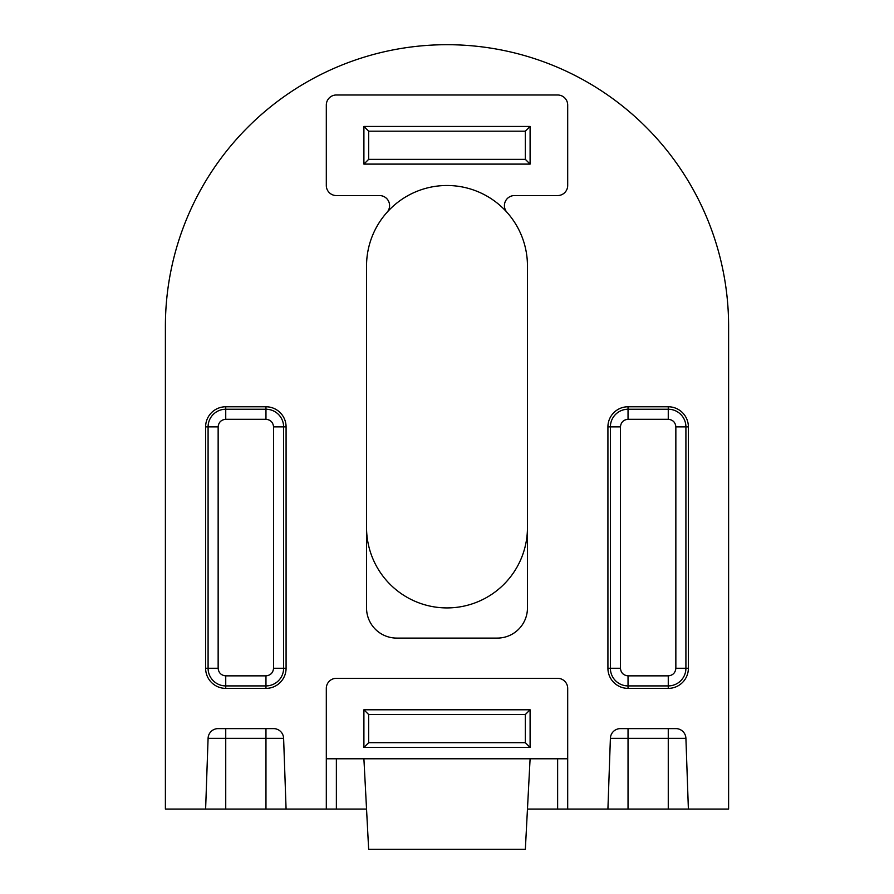 <?xml version="1.0" encoding="UTF-8"?>
<svg xmlns="http://www.w3.org/2000/svg" width="894" height="894" viewBox="0 0 894 894"><rect width="100%" height="100%" fill="white"/><g stroke="black" fill="none" stroke-linecap="round" stroke-linejoin="round"><path stroke-width="1.34" d="M685.91 738.321A10.057 10.057 0 0 0 675.853 728.61L620.447 728.61A10.057 10.057 0 0 0 610.39 738.321L607.92 809.07L567.69 809.07L567.69 688.38A10.057 10.057 0 0 0 557.632 678.322L336.368 678.322A10.057 10.057 0 0 0 326.31 688.38L326.31 809.07L286.08 809.07L283.61 738.321A10.057 10.057 0 0 0 273.553 728.61L218.147 728.61A10.057 10.057 0 0 0 208.09 738.321L205.62 809.07L165.39 809.07L165.39 326.31A281.61 281.61 0 0 1 447 44.7A281.61 281.61 0 0 1 728.61 326.31L728.61 809.07L688.38 809.07L685.91 738.321L628.035 738.321L628.035 809.07L668.265 809.07L668.265 728.61M527.46 265.965A80.46 80.46 0 0 0 506.976 212.325A10.057 10.057 0 0 1 514.463 195.562L557.632 195.562A10.057 10.057 0 0 0 567.69 185.505L567.69 105.045A10.057 10.057 0 0 0 557.632 94.987L336.368 94.987A10.057 10.057 0 0 0 326.31 105.045L326.31 185.505A10.057 10.057 0 0 0 336.368 195.562L379.537 195.562A10.057 10.057 0 0 1 387.024 212.325A80.46 80.46 0 0 0 366.54 265.965L366.54 607.92A30.172 30.172 0 0 0 396.712 638.092L497.287 638.092A30.172 30.172 0 0 0 527.46 607.92L527.46 265.965M387.024 212.325A80.46 80.46 0 0 1 506.976 212.325M628.035 688.38A20.115 20.115 0 0 1 607.92 668.265L610.39 668.265L610.39 426.885L607.92 426.885A20.115 20.115 0 0 1 628.035 406.77L628.035 409.24L668.265 409.24L668.265 406.77A20.115 20.115 0 0 1 688.38 426.885L685.91 426.885L685.91 668.265L688.38 668.265A20.115 20.115 0 0 1 668.265 688.38L668.265 685.91L628.035 685.91L628.035 688.38L668.265 688.38M607.92 426.885L607.92 668.265M668.265 406.77L628.035 406.77M688.38 668.265L688.38 426.885M286.08 668.265A20.115 20.115 0 0 1 265.965 688.38L265.965 685.91L225.735 685.91L225.735 688.38A20.115 20.115 0 0 1 205.62 668.265L208.09 668.265L208.09 426.885L205.62 426.885A20.115 20.115 0 0 1 225.735 406.77L225.735 409.24L265.965 409.24L265.965 406.77A20.115 20.115 0 0 1 286.08 426.885L283.61 426.885L283.61 668.265L286.08 668.265L286.08 426.885M225.735 688.38L265.965 688.38M205.62 426.885L205.62 668.265M265.965 406.77L225.735 406.77M527.46 809.07L567.69 809.07M326.31 809.07L366.54 809.07M286.08 809.07L265.965 809.07L265.965 738.321L225.735 738.321L225.735 809.07L265.965 809.07M225.735 809.07L205.62 809.07M688.38 809.07L668.265 809.07M628.035 809.07L607.92 809.07M530.097 747.44L363.903 747.44L363.903 709.78L530.097 709.78L530.097 747.44L525.348 742.69L368.652 742.69L368.652 714.529L363.903 709.78M326.31 758.782L567.69 758.782M530.097 164.105L363.903 164.105L363.903 126.445L530.097 126.445L530.097 164.105L525.348 159.355L368.652 159.355L368.652 131.195L363.903 126.445M527.46 527.46A80.46 80.46 0 0 1 447 607.92A80.46 80.46 0 0 1 366.54 527.46M363.903 747.44L368.652 742.69M530.097 709.78L525.348 714.529L525.348 742.69M368.652 714.529L525.348 714.529M530.097 758.782L525.348 849.3L368.652 849.3L363.903 758.782M363.903 164.105L368.652 159.355M530.097 126.445L525.348 131.195L525.348 159.355M368.652 131.195L525.348 131.195M557.632 809.07L557.632 758.782M336.368 809.07L336.368 758.782M610.39 738.321L628.035 738.321L628.035 728.61M208.09 738.321L225.735 738.321L225.735 728.61M265.965 728.61L265.965 738.321L283.61 738.321M668.265 685.91A17.645 17.645 0 0 0 685.91 668.265L675.853 668.265L675.853 426.885L685.91 426.885A17.645 17.645 0 0 0 668.265 409.24L668.265 419.297L628.035 419.297L628.035 409.24A17.645 17.645 0 0 0 610.39 426.885L620.447 426.885L620.447 668.265L610.39 668.265A17.645 17.645 0 0 0 628.035 685.91L628.035 675.853L668.265 675.853L668.265 685.91M283.61 426.885A17.645 17.645 0 0 0 265.965 409.24L265.965 419.297L225.735 419.297L225.735 409.24A17.645 17.645 0 0 0 208.09 426.885L218.147 426.885L218.147 668.265L208.09 668.265A17.645 17.645 0 0 0 225.735 685.91L225.735 675.853L265.965 675.853L265.965 685.91A17.645 17.645 0 0 0 283.61 668.265L273.553 668.265L273.553 426.885L283.61 426.885M668.265 675.853C672.847 675.395 675.372 672.858 675.853 668.265M675.853 426.885C675.395 422.303 672.858 419.778 668.265 419.297M628.035 419.297C623.453 419.755 620.928 422.292 620.447 426.885M620.447 668.265C620.905 672.847 623.442 675.372 628.035 675.853M273.553 426.885C273.072 422.292 270.547 419.755 265.965 419.297M225.735 419.297C221.142 419.778 218.605 422.303 218.147 426.885M225.735 675.853C221.153 675.372 218.628 672.847 218.147 668.265M273.553 668.265C273.072 672.847 270.547 675.372 265.965 675.853"/></g></svg>
